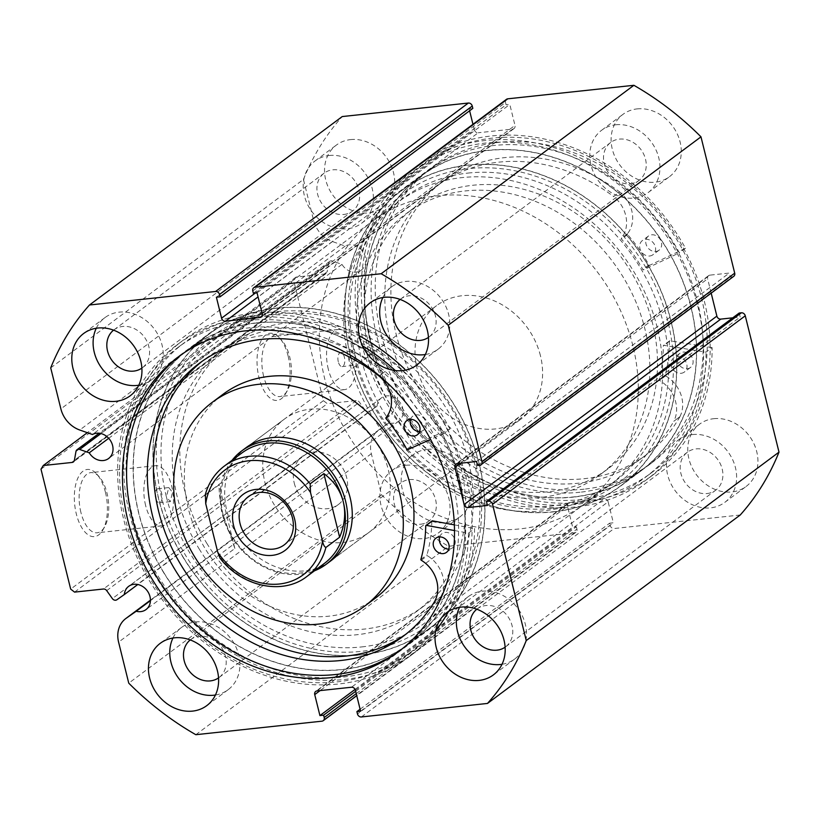 <?xml version="1.0" encoding="UTF-8"?>
<svg xmlns="http://www.w3.org/2000/svg" width="820" height="820" viewBox="0 0 820 820"><rect width="100%" height="100%" fill="white"/><g stroke="black" fill="none" stroke-linecap="round" stroke-linejoin="round"><path stroke-width="0.61" stroke-dasharray="4.1 3.07" d="M294.267 483.185A30.043 25.338 -126.7 0 0 338.424 504.464A30.043 25.338 -126.7 0 0 346.655 477.568A30.043 25.338 -126.7 0 0 302.508 456.289A30.043 25.338 -126.7 0 0 294.267 483.185M241.961 452.937A68.921 58.128 -126.7 0 0 223.071 514.632A68.921 58.128 -126.7 0 0 324.361 563.442M232.101 460.286A70.694 59.624 -126.7 0 0 222.292 514.222A70.694 59.624 -126.7 0 0 314.501 570.802M657.24 327.651A176.73 149.055 -126.7 0 0 397.536 202.478A176.73 149.055 -126.7 0 0 349.094 360.677A176.73 149.055 -126.7 0 0 608.799 485.85A176.73 149.055 -126.7 0 0 657.24 327.651M632.886 345.814A176.73 149.055 -126.7 0 0 373.172 220.641A176.73 149.055 -126.7 0 0 324.73 378.84A176.73 149.055 -126.7 0 0 584.445 504.013A176.73 149.055 -126.7 0 0 632.886 345.814M540.441 355.716A70.694 59.624 -126.7 0 0 436.558 305.655A70.694 59.624 -126.7 0 0 417.175 368.928A70.694 59.624 -126.7 0 0 521.059 418.999A70.694 59.624 -126.7 0 0 540.441 355.716M306.854 576.501A68.921 58.128 53.3 0 1 221.144 558.676L234.848 548.457L223.071 514.632C220.293 503.326 218.971 493.384 219.094 484.825L205.389 495.034A68.921 58.128 53.3 0 1 224.454 465.985M221.144 558.676L220.057 558.205M204.979 495.833L205.389 495.034M234.848 548.457L219.094 484.825M480.868 479.157A183.793 155.011 -126.7 0 0 640.43 471.08A183.793 155.011 -126.7 0 0 692.808 315.515A183.793 155.011 -126.7 0 0 580.283 168.305A183.793 155.011 -126.7 0 0 420.711 176.382A183.793 155.011 -126.7 0 0 368.334 331.936A183.793 155.011 -126.7 0 0 480.868 479.157M461.076 493.917A183.793 155.011 -126.7 0 0 620.637 485.84A183.793 155.011 -126.7 0 0 673.015 330.276A183.793 155.011 -126.7 0 0 560.49 183.055A183.793 155.011 -126.7 0 0 400.918 191.132A183.793 155.011 -126.7 0 0 348.541 346.696A183.793 155.011 -126.7 0 0 461.076 493.917M466.805 475.979A162.585 137.124 -126.7 0 0 607.968 468.835A162.585 137.124 -126.7 0 0 654.298 331.218A162.585 137.124 -126.7 0 0 554.75 200.992A162.585 137.124 -126.7 0 0 413.598 208.136A162.585 137.124 -126.7 0 0 367.268 345.753A162.585 137.124 -126.7 0 0 466.805 475.979M459.19 481.658A162.585 137.124 -126.7 0 0 600.353 474.513A162.585 137.124 -126.7 0 0 646.683 336.897A162.585 137.124 -126.7 0 0 547.145 206.671A162.585 137.124 -126.7 0 0 405.982 213.815A162.585 137.124 -126.7 0 0 359.652 351.421A162.585 137.124 -126.7 0 0 459.19 481.658M712.098 347.618L669.991 340.792A0.707 0.594 -126.7 0 0 669.356 341.345A147.036 124.015 53.3 0 1 665.235 375.047A0.707 0.594 -126.7 0 0 665.614 375.888A29.94 25.256 53.3 0 1 679.893 416.714L673.825 421.265A170.355 143.674 53.3 0 1 640.348 459.261A170.355 143.674 53.3 0 1 581.431 482.847A170.355 143.674 53.3 0 1 403.86 376.606A170.355 143.674 53.3 0 1 436.701 186.109A170.355 143.674 53.3 0 1 495.618 162.524A170.355 143.674 53.3 0 1 613.616 196.523L619.705 191.982A29.94 25.256 53.3 0 1 627.515 233.669A0.707 0.594 -126.7 0 0 627.597 234.551A147.036 124.015 53.3 0 1 648.886 264.911A0.707 0.594 -126.7 0 0 649.758 265.27L685.479 248.245A194.401 163.959 -126.7 0 0 487.695 136.417A194.401 163.959 -126.7 0 0 420.465 163.334A194.401 163.959 -126.7 0 0 382.981 380.726A194.401 163.959 -126.7 0 0 585.634 501.963A194.401 163.959 -126.7 0 0 652.864 475.036A194.401 163.959 -126.7 0 0 712.098 347.618L706.01 352.159L663.903 345.333A0.707 0.594 -126.7 0 0 663.267 345.886A147.036 124.015 53.3 0 1 659.136 379.578A0.707 0.594 -126.7 0 0 659.526 380.429A29.94 25.256 53.3 0 1 673.804 421.255L673.825 421.265M681.276 373.274A8.835 7.452 -126.7 0 0 684.341 372.054A8.835 7.452 -126.7 0 0 686.043 362.173A8.835 7.452 -126.7 0 0 676.828 356.659A8.835 7.452 -126.7 0 0 673.774 357.879A8.835 7.452 -126.7 0 0 672.072 367.76A8.835 7.452 -126.7 0 0 681.276 373.274M687.375 368.733A8.835 7.452 -126.7 0 0 690.43 367.514A8.835 7.452 -126.7 0 0 692.131 357.633A8.835 7.452 -126.7 0 0 682.916 352.118A8.835 7.452 -126.7 0 0 679.862 353.338A8.835 7.452 -126.7 0 0 678.16 363.219A8.835 7.452 -126.7 0 0 687.375 368.733M649.86 255.983A8.835 7.452 -126.7 0 0 652.915 254.753A8.835 7.452 -126.7 0 0 654.616 244.872A8.835 7.452 -126.7 0 0 645.401 239.368A8.835 7.452 -126.7 0 0 642.347 240.588A8.835 7.452 -126.7 0 0 640.645 250.469A8.835 7.452 -126.7 0 0 649.86 255.983M655.949 251.443A8.835 7.452 -126.7 0 0 659.003 250.213A8.835 7.452 -126.7 0 0 660.705 240.332A8.835 7.452 -126.7 0 0 651.49 234.827A8.835 7.452 -126.7 0 0 648.435 236.047A8.835 7.452 -126.7 0 0 646.734 245.928A8.835 7.452 -126.7 0 0 655.949 251.443M679.913 416.724A170.355 143.674 53.3 0 1 646.437 454.721A170.355 143.674 53.3 0 1 587.52 478.306A170.355 143.674 53.3 0 1 409.949 372.065A170.355 143.674 53.3 0 1 442.79 181.579A170.355 143.674 53.3 0 1 501.707 157.983A170.355 143.674 53.3 0 1 619.705 191.982L613.596 196.534A29.94 25.256 53.3 0 1 621.427 238.21A0.707 0.594 -126.7 0 0 621.499 239.091A147.036 124.015 53.3 0 1 642.788 269.452A0.707 0.594 -126.7 0 0 643.669 269.811L679.39 252.785A194.401 163.959 -126.7 0 0 481.606 140.958A194.401 163.959 -126.7 0 0 414.377 167.874A194.401 163.959 -126.7 0 0 376.892 385.267A194.401 163.959 -126.7 0 0 579.545 506.504A194.401 163.959 -126.7 0 0 646.775 479.577A194.401 163.959 -126.7 0 0 706.01 352.159M685.479 248.245L679.39 252.785M679.893 416.714L673.804 421.255M75.963 451.492L328.697 263.056A3.536 2.983 53.3 0 1 329.732 261.334A3.536 2.983 53.3 0 1 331.013 260.832A3.536 2.983 53.3 0 1 332.397 261.006L100.973 433.544M50.717 367.872L303.462 179.436L313.619 220.457A26.394 22.253 -126.7 0 0 332.479 241.572L345.199 246.072A14.493 12.218 53.3 0 1 349.32 244.78A14.493 12.218 53.3 0 1 364.223 253.995A14.493 12.218 53.3 0 1 361.353 270.057A14.493 12.218 53.3 0 1 356.075 272.096A14.493 12.218 53.3 0 1 341.981 264.388L332.397 261.006M345.199 246.072L92.465 434.497M356.239 693.628L576.942 529.084A3.536 2.983 53.3 0 1 575.968 532.252A3.536 2.983 53.3 0 1 574.676 532.744L448.571 546.264A282.767 238.487 53.3 0 1 381.484 494.726L371.337 453.706A26.394 22.253 53.3 0 1 378.573 430.08A26.394 22.253 53.3 0 1 379.045 429.741L388.946 422.823A14.493 12.218 -126.7 0 0 393.467 423.181A14.493 12.218 -126.7 0 0 398.745 421.142A14.493 12.218 -126.7 0 0 401.605 405.08A14.493 12.218 -126.7 0 0 386.702 395.875A14.493 12.218 -126.7 0 0 381.423 397.905A14.493 12.218 -126.7 0 0 377.056 406.125L137.801 584.506M105.411 492.195A33.774 16.246 83.9 0 0 96.698 474.011A33.774 16.246 83.9 0 0 78.392 477.004A33.774 16.246 83.9 0 0 76.311 513.884A33.774 16.246 83.9 0 0 102.725 530.171A33.774 16.246 83.9 0 0 105.411 492.195M80.913 512.418A30.237 14.545 -96.1 0 1 90.712 472.638A30.237 14.545 -96.1 0 1 99.169 476.717A30.237 14.545 -96.1 0 1 106.969 492.994A30.237 14.545 -96.1 0 1 104.56 527.004A30.237 14.545 -96.1 0 1 97.16 532.785A30.237 14.545 -96.1 0 1 80.913 512.418M288.107 355.972A33.774 16.246 83.9 0 0 279.405 337.789A33.774 16.246 83.9 0 0 261.098 340.782A33.774 16.246 83.9 0 0 259.007 377.671A33.774 16.246 83.9 0 0 285.432 393.959A33.774 16.246 83.9 0 0 288.107 355.972M263.62 376.206A30.237 14.545 -96.1 0 1 273.419 336.425A30.237 14.545 -96.1 0 1 281.875 340.495A30.237 14.545 -96.1 0 1 289.665 356.782A30.237 14.545 -96.1 0 1 287.266 390.791A30.237 14.545 -96.1 0 1 279.866 396.562A30.237 14.545 -96.1 0 1 263.62 376.206M552.823 508.369A180.267 152.028 -126.7 0 0 667.941 321.645A180.267 152.028 -126.7 0 0 468.743 168.602A180.267 152.028 -126.7 0 0 353.625 355.327A180.267 152.028 -126.7 0 0 552.823 508.369M468.046 173.071A176.73 149.055 53.3 0 1 649.788 285.38A176.73 149.055 53.3 0 1 614.887 481.309A176.73 149.055 53.3 0 1 550.476 506.176A176.73 149.055 53.3 0 1 355.183 356.136L353.01 365.423L349.094 360.677L351.503 351.36L355.183 356.136A176.73 149.055 53.3 0 1 403.624 197.938A176.73 149.055 53.3 0 1 468.046 173.071M276.904 311.631A180.267 152.028 53.3 0 1 476.092 464.673A180.267 152.028 53.3 0 1 360.984 651.398A180.267 152.028 53.3 0 1 161.786 498.355A180.267 152.028 53.3 0 1 276.904 311.631M361.681 646.929A176.73 149.055 -126.7 0 0 426.092 622.062A176.73 149.055 -126.7 0 0 460.994 426.133A176.73 149.055 -126.7 0 0 279.251 313.824A176.73 149.055 -126.7 0 0 214.83 338.691A176.73 149.055 -126.7 0 0 166.388 496.889L168.797 487.582L172.477 492.348L170.304 501.635L166.388 496.889A176.73 149.055 -126.7 0 0 361.681 646.929M338.311 361.825A7.072 3.403 -96.1 0 1 340.597 352.528A7.072 3.403 -96.1 0 1 344.4 357.284A7.072 3.403 -96.1 0 1 342.104 366.591A7.072 3.403 -96.1 0 1 338.311 361.825M155.605 498.047A7.072 3.403 -96.1 0 1 157.891 488.751A7.072 3.403 -96.1 0 1 161.694 493.507A7.072 3.403 -96.1 0 1 159.398 502.803A7.072 3.403 -96.1 0 1 155.605 498.047M328.328 369.266A30.237 14.545 -96.1 0 1 338.127 329.486A30.237 14.545 -96.1 0 1 354.383 349.843A30.237 14.545 -96.1 0 1 344.574 389.623A30.237 14.545 -96.1 0 1 328.328 369.266M145.622 505.489A30.237 14.545 -96.1 0 1 155.431 465.709A30.237 14.545 -96.1 0 1 171.677 486.065A30.237 14.545 -96.1 0 1 161.868 525.845A30.237 14.545 -96.1 0 1 145.622 505.489M553.684 511.864A183.977 155.164 53.3 0 1 364.49 394.953A183.977 155.164 53.3 0 1 400.816 190.988A183.977 155.164 53.3 0 1 467.871 165.107A183.977 155.164 53.3 0 1 657.066 282.018A183.977 155.164 53.3 0 1 620.75 485.983A183.977 155.164 53.3 0 1 553.684 511.864M573.477 497.104A183.977 155.164 53.3 0 1 384.283 380.203A183.977 155.164 53.3 0 1 420.609 176.238A183.977 155.164 53.3 0 1 487.664 150.347A183.977 155.164 53.3 0 1 676.859 267.258A183.977 155.164 53.3 0 1 640.543 471.223A183.977 155.164 53.3 0 1 573.477 497.104M575.291 504.433A191.747 161.724 53.3 0 1 378.102 382.581A191.747 161.724 53.3 0 1 415.965 170.006A191.747 161.724 53.3 0 1 485.85 143.018A191.747 161.724 53.3 0 1 683.039 264.87A191.747 161.724 53.3 0 1 645.186 477.455A191.747 161.724 53.3 0 1 575.291 504.433M581.841 499.554A191.747 161.724 53.3 0 1 384.652 377.702A191.747 161.724 53.3 0 1 422.505 165.117A191.747 161.724 53.3 0 1 492.4 138.139A191.747 161.724 53.3 0 1 689.589 259.991A191.747 161.724 53.3 0 1 651.736 472.576A191.747 161.724 53.3 0 1 581.841 499.554M580.027 492.226A183.977 155.164 53.3 0 1 390.832 375.314A183.977 155.164 53.3 0 1 427.158 171.359A183.977 155.164 53.3 0 1 494.214 145.468A183.977 155.164 53.3 0 1 683.409 262.379A183.977 155.164 53.3 0 1 647.082 466.344A183.977 155.164 53.3 0 1 580.027 492.226M584.137 489.161A183.977 155.164 53.3 0 1 394.943 372.249A183.977 155.164 53.3 0 1 431.269 168.295A183.977 155.164 53.3 0 1 498.324 142.403A183.977 155.164 53.3 0 1 687.519 259.315A183.977 155.164 53.3 0 1 651.193 463.279A183.977 155.164 53.3 0 1 584.137 489.161M276.032 308.135A183.977 155.164 53.3 0 1 465.227 425.047A183.977 155.164 53.3 0 1 428.901 629.012A183.977 155.164 53.3 0 1 361.845 654.893A183.977 155.164 53.3 0 1 172.651 537.981A183.977 155.164 53.3 0 1 208.977 334.017A183.977 155.164 53.3 0 1 276.032 308.135M256.24 322.895A183.977 155.164 53.3 0 1 445.434 439.797A183.977 155.164 53.3 0 1 409.108 643.761A183.977 155.164 53.3 0 1 342.053 669.653A183.977 155.164 53.3 0 1 152.858 552.741A183.977 155.164 53.3 0 1 189.184 348.777A183.977 155.164 53.3 0 1 256.24 322.895M254.425 315.567A191.747 161.724 53.3 0 1 451.615 437.419A191.747 161.724 53.3 0 1 413.762 649.993A191.747 161.724 53.3 0 1 343.867 676.982A191.747 161.724 53.3 0 1 146.677 555.13A191.747 161.724 53.3 0 1 184.531 342.545A191.747 161.724 53.3 0 1 254.425 315.567M247.876 320.446A191.747 161.724 53.3 0 1 445.075 442.298A191.747 161.724 53.3 0 1 407.212 654.883A191.747 161.724 53.3 0 1 337.317 681.861A191.747 161.724 53.3 0 1 140.128 560.009A191.747 161.724 53.3 0 1 177.991 347.424A191.747 161.724 53.3 0 1 247.876 320.446M180.595 355.214A183.977 155.164 53.3 0 1 182.635 353.656A183.977 155.164 53.3 0 1 249.69 327.774A183.977 155.164 53.3 0 1 438.884 444.686A183.977 155.164 53.3 0 1 402.569 648.64A183.977 155.164 53.3 0 1 400.498 650.157M459.528 607.312A38.878 32.79 53.3 0 1 468.189 596.693A38.878 32.79 53.3 0 1 482.355 591.22A38.878 32.79 53.3 0 1 522.34 615.922A38.878 32.79 53.3 0 1 514.663 659.034A38.878 32.79 53.3 0 1 502.014 664.303M382.858 297.527A38.878 32.79 53.3 0 1 391.519 286.908A38.878 32.79 53.3 0 1 405.695 281.434A38.878 32.79 53.3 0 1 445.68 306.147A38.878 32.79 53.3 0 1 438.003 349.248A38.878 32.79 53.3 0 1 425.344 354.517M172.948 638.021A38.878 32.79 53.3 0 1 181.609 627.402A38.878 32.79 53.3 0 1 195.785 621.929A38.878 32.79 53.3 0 1 235.76 646.642A38.878 32.79 53.3 0 1 228.083 689.743A38.878 32.79 53.3 0 1 215.434 695.011M96.278 328.236A38.878 32.79 53.3 0 1 104.95 317.617A38.878 32.79 53.3 0 1 119.115 312.143A38.878 32.79 53.3 0 1 159.1 336.856A38.878 32.79 53.3 0 1 151.423 379.957A38.878 32.79 53.3 0 1 138.775 385.226M713.789 418.682A38.878 32.79 53.3 0 1 753.764 443.384A38.878 32.79 53.3 0 1 746.087 486.485A38.878 32.79 53.3 0 1 731.922 491.959A38.878 32.79 53.3 0 1 691.936 467.256A38.878 32.79 53.3 0 1 699.614 424.145A38.878 32.79 53.3 0 1 713.789 418.682M692.469 434.569A38.878 32.79 53.3 0 1 732.455 459.282A38.878 32.79 53.3 0 1 724.777 502.383A38.878 32.79 53.3 0 1 710.602 507.857A38.878 32.79 53.3 0 1 670.616 483.144A38.878 32.79 53.3 0 1 678.294 440.043A38.878 32.79 53.3 0 1 692.469 434.569M637.12 108.896A38.878 32.79 53.3 0 1 677.105 133.599A38.878 32.79 53.3 0 1 669.428 176.71A38.878 32.79 53.3 0 1 655.252 182.173A38.878 32.79 53.3 0 1 615.277 157.471A38.878 32.79 53.3 0 1 622.954 114.369A38.878 32.79 53.3 0 1 637.12 108.896M615.81 124.783A38.878 32.79 53.3 0 1 655.785 149.496A38.878 32.79 53.3 0 1 648.118 192.597A38.878 32.79 53.3 0 1 633.942 198.071A38.878 32.79 53.3 0 1 593.957 173.358A38.878 32.79 53.3 0 1 601.634 130.257A38.878 32.79 53.3 0 1 615.81 124.783M427.21 449.391A38.878 32.79 53.3 0 1 467.195 474.093A38.878 32.79 53.3 0 1 459.518 517.205A38.878 32.79 53.3 0 1 445.342 522.668A38.878 32.79 53.3 0 1 405.357 497.965A38.878 32.79 53.3 0 1 413.034 454.864A38.878 32.79 53.3 0 1 427.21 449.391M405.89 465.278A38.878 32.79 53.3 0 1 445.875 489.991A38.878 32.79 53.3 0 1 438.198 533.092A38.878 32.79 53.3 0 1 424.022 538.566A38.878 32.79 53.3 0 1 384.047 513.853A38.878 32.79 53.3 0 1 391.724 470.752A38.878 32.79 53.3 0 1 405.89 465.278M350.54 139.605A38.878 32.79 53.3 0 1 390.525 164.318A38.878 32.79 53.3 0 1 382.848 207.419A38.878 32.79 53.3 0 1 368.682 212.892A38.878 32.79 53.3 0 1 328.697 188.18A38.878 32.79 53.3 0 1 336.374 145.078A38.878 32.79 53.3 0 1 350.54 139.605M329.23 155.503A38.878 32.79 53.3 0 1 369.215 180.205A38.878 32.79 53.3 0 1 361.538 223.306A38.878 32.79 53.3 0 1 347.362 228.78A38.878 32.79 53.3 0 1 307.377 204.077A38.878 32.79 53.3 0 1 315.054 160.966A38.878 32.79 53.3 0 1 329.23 155.503M343.816 214.461A23.677 19.977 -126.7 0 0 352.446 211.129A23.677 19.977 -126.7 0 0 357.13 184.869A23.677 19.977 -126.7 0 0 332.776 169.822A23.677 19.977 -126.7 0 0 324.136 173.153A23.677 19.977 -126.7 0 0 319.462 199.403A23.677 19.977 -126.7 0 0 343.816 214.461M113.57 330.152A23.677 19.977 53.3 0 1 114.031 329.804A23.677 19.977 53.3 0 1 122.662 326.473A23.677 19.977 53.3 0 1 147.016 341.52A23.677 19.977 53.3 0 1 142.342 367.77A23.677 19.977 53.3 0 1 141.87 368.108M420.486 524.236A23.677 19.977 -126.7 0 0 429.116 520.905A23.677 19.977 -126.7 0 0 433.79 494.655A23.677 19.977 -126.7 0 0 409.436 479.608A23.677 19.977 -126.7 0 0 400.806 482.939A23.677 19.977 -126.7 0 0 396.132 509.189A23.677 19.977 -126.7 0 0 420.486 524.236M190.24 639.938A23.677 19.977 53.3 0 1 190.691 639.59A23.677 19.977 53.3 0 1 199.321 636.258A23.677 19.977 53.3 0 1 223.675 651.305A23.677 19.977 53.3 0 1 219.001 677.556A23.677 19.977 53.3 0 1 218.54 677.894M630.395 183.741A23.677 19.977 -126.7 0 0 639.026 180.41A23.677 19.977 -126.7 0 0 643.7 154.16A23.677 19.977 -126.7 0 0 619.346 139.113A23.677 19.977 -126.7 0 0 610.716 142.444A23.677 19.977 -126.7 0 0 606.041 168.695A23.677 19.977 -126.7 0 0 630.395 183.741M400.15 299.443A23.677 19.977 53.3 0 1 400.611 299.095A23.677 19.977 53.3 0 1 409.241 295.764A23.677 19.977 53.3 0 1 433.595 310.811A23.677 19.977 53.3 0 1 428.921 337.061A23.677 19.977 53.3 0 1 428.45 337.399M707.055 493.527A23.677 19.977 -126.7 0 0 715.696 490.196A23.677 19.977 -126.7 0 0 720.37 463.946A23.677 19.977 -126.7 0 0 696.016 448.899A23.677 19.977 -126.7 0 0 687.385 452.23A23.677 19.977 -126.7 0 0 682.711 478.48A23.677 19.977 -126.7 0 0 707.055 493.527M476.82 609.229A23.677 19.977 53.3 0 1 477.271 608.87A23.677 19.977 53.3 0 1 485.901 605.539A23.677 19.977 53.3 0 1 510.255 620.596A23.677 19.977 53.3 0 1 505.581 646.847A23.677 19.977 53.3 0 1 505.12 647.185M733.746 276.33A3.536 2.983 53.3 0 1 732.455 276.822L479.71 465.258M457.15 463.577L709.894 275.141L729.308 273.06L730.302 277.058L732.455 276.822M709.894 275.141A3.536 2.983 -126.7 0 0 708.603 275.643A3.536 2.983 -126.7 0 0 707.639 278.8L460.256 463.238M711.186 293.15L707.639 278.8M739.199 313.035L740.193 317.032L732.772 317.822M740.234 515.001L614.118 528.521A3.536 2.983 53.3 0 1 610.213 525.518L357.479 713.953M355.398 690.235L608.143 501.809L613.339 522.791L609.639 523.191L610.213 525.518M608.143 501.809A3.536 2.983 -126.7 0 0 604.237 498.806L351.493 687.242M316.981 690.932L569.726 502.506L604.237 498.806M569.726 502.506A3.536 2.983 -126.7 0 0 568.434 502.998A3.536 2.983 -126.7 0 0 567.471 506.165L320.087 690.604M576.942 529.084L576.357 526.758L572.657 527.147L567.471 506.165M377.056 406.125L369.605 411.332A3.536 2.983 53.3 0 1 365.105 410.164L359.447 402.21A3.536 2.983 -126.7 0 0 356.177 400.58L327.323 403.676L323.418 400.672L293.744 280.758L295.999 277.098L324.853 274.003A3.536 2.983 -126.7 0 0 326.135 273.511A3.536 2.983 -126.7 0 0 327.17 271.779L74.425 460.215M328.697 263.056L327.17 271.779M303.462 179.436A282.767 238.487 53.3 0 1 342.227 116.563M469.614 110.772L469.122 108.773L472.822 108.383M255.317 293.037L474.319 129.765L472.966 124.312M474.319 129.765A3.536 2.983 -126.7 0 0 478.224 132.758L258.064 296.901M262.123 315.905L512.736 129.068L478.224 132.758M512.736 129.068A3.536 2.983 -126.7 0 0 514.027 128.566A3.536 2.983 -126.7 0 0 514.991 125.398L262.257 313.834M252.785 290.915L505.53 102.48L506.104 104.816L509.804 104.417L514.991 125.398M505.53 102.48A3.536 2.983 53.3 0 1 506.493 99.312M195.826 734.699L448.571 546.264M381.484 494.726L128.75 683.162M74.579 592.112L327.323 403.676M41 469.194L293.744 280.758M323.418 400.672L70.674 589.108M295.999 277.098L87.309 432.683M216.388 297.209L469.122 108.773M257.06 292.853L509.804 104.417M253.359 293.242L506.104 104.816M360.103 709.228L609.639 523.191M360.595 711.227L613.339 522.791M355.08 689.374L572.657 527.147M355.665 691.291L576.357 526.758M477.558 465.493L730.302 277.058M476.563 461.496L729.308 273.06M487.449 505.458L740.193 317.032M388.946 422.823L150.419 600.66M341.981 264.388L108.711 438.3M395.332 370.568A194.401 163.959 53.3 0 1 443.835 433.524L449.924 428.983L413.731 445.137A0.707 0.594 53.3 0 1 412.86 444.758A147.036 124.015 -126.7 0 0 392.134 414.028A0.707 0.594 53.3 0 1 392.073 413.147A29.94 25.256 -126.7 0 0 385.082 371.45L385.092 371.429A170.355 143.674 -126.7 0 0 267.412 334.878A170.355 143.674 -126.7 0 0 205.328 358.842A170.355 143.674 -126.7 0 0 202.314 361.159M410.574 419.348A8.835 7.452 53.3 0 1 412.88 416.088A8.835 7.452 53.3 0 1 416.109 414.848A8.835 7.452 53.3 0 1 425.19 420.455A8.835 7.452 53.3 0 1 423.448 430.254A8.835 7.452 53.3 0 1 420.229 431.494A8.835 7.452 53.3 0 1 419.666 431.535M439.674 536.915A8.835 7.452 53.3 0 1 441.98 533.656A8.835 7.452 53.3 0 1 445.198 532.416A8.835 7.452 53.3 0 1 454.29 538.033A8.835 7.452 53.3 0 1 452.548 547.832A8.835 7.452 53.3 0 1 449.319 549.072A8.835 7.452 53.3 0 1 448.765 549.113M385.082 371.45L378.994 375.99L385.092 371.429M435.697 630.816A194.401 163.959 53.3 0 1 409.252 656.666A194.401 163.959 53.3 0 1 338.393 684.013A194.401 163.959 53.3 0 1 138.477 560.48A194.401 163.959 53.3 0 1 176.864 344.964A194.401 163.959 53.3 0 1 247.722 317.606A194.401 163.959 53.3 0 1 362.45 345.743M454.516 530.56L468.486 533.133L474.575 528.592A194.401 163.959 53.3 0 1 415.351 652.125A194.401 163.959 53.3 0 1 344.482 679.472A194.401 163.959 53.3 0 1 144.566 555.939A194.401 163.959 53.3 0 1 182.952 340.423A194.401 163.959 53.3 0 1 253.81 313.066A194.401 163.959 53.3 0 1 359.129 335.728M468.486 533.133A194.401 163.959 53.3 0 1 448.499 611.464M404.639 369.031A194.401 163.959 53.3 0 1 449.924 428.983M454.362 524.872L474.575 528.592M405.89 634.208A170.355 143.674 -126.7 0 0 408.965 631.984A170.355 143.674 -126.7 0 0 440.842 596.714L434.754 601.255M443.835 433.524L430.592 439.438M434.733 601.234L440.832 596.693A29.94 25.256 -126.7 0 0 427.343 555.704A0.707 0.594 53.3 0 1 426.984 554.853A147.036 124.015 -126.7 0 0 431.822 521.376A0.707 0.594 53.3 0 1 432.037 520.936M206.742 543.209A162.585 137.124 -126.7 0 0 423.735 606.185A162.585 137.124 -126.7 0 0 446.357 408.462A162.585 137.124 -126.7 0 0 229.374 345.486A162.585 137.124 -126.7 0 0 206.742 543.209M199.137 548.887A162.585 137.124 -126.7 0 0 416.119 611.864A162.585 137.124 -126.7 0 0 438.751 414.141A162.585 137.124 -126.7 0 0 221.759 351.165A162.585 137.124 -126.7 0 0 199.137 548.887M436.558 305.655L246.236 447.546A70.694 59.624 -126.7 0 0 236.396 533.512A70.694 59.624 -126.7 0 0 330.747 560.89L521.059 418.999M378.645 446.541A70.694 59.624 -126.7 0 0 284.304 419.163A70.694 59.624 -126.7 0 0 274.464 505.13A70.694 59.624 -126.7 0 0 368.805 532.508A70.694 59.624 -126.7 0 0 378.645 446.541M223.091 394.256A127.243 107.317 -126.7 0 0 205.389 549A127.243 107.317 -126.7 0 0 375.201 598.282M183.506 557.672A183.793 155.011 -126.7 0 0 428.798 628.868A183.793 155.011 -126.7 0 0 454.372 405.346A183.793 155.011 -126.7 0 0 209.079 334.16A183.793 155.011 -126.7 0 0 183.506 557.672M163.713 572.432A183.793 155.011 -126.7 0 0 409.006 643.618A183.793 155.011 -126.7 0 0 434.579 420.106A183.793 155.011 -126.7 0 0 189.287 348.92A183.793 155.011 -126.7 0 0 163.713 572.432M669.991 340.792L663.903 345.333M649.758 265.27L643.669 269.811M648.886 264.911L642.788 269.452M627.597 234.551L621.499 239.091M627.515 233.669L621.427 238.21M665.235 375.047L659.136 379.578M669.356 341.345L663.267 345.886M665.614 375.888L659.526 380.429M361.384 716.957L614.118 528.521M313.619 220.457L60.875 408.893M574.676 532.744L321.942 721.18M371.337 453.706L118.592 642.142M356.177 400.58L103.433 589.016M74.241 460.85L324.853 274.003M379.045 429.741L150.419 600.189L378.573 430.08M116.86 599.768L369.605 411.332M365.105 410.164L112.361 598.6M106.702 590.636L359.447 402.21M332.479 241.572L79.735 430.008M407.642 449.678L413.731 445.137M425.734 525.917L431.822 521.376M420.885 559.394L426.984 554.853M421.255 560.234L427.343 555.704M386.035 418.569L392.134 414.028M406.771 449.298L412.86 444.758M385.984 417.687L392.073 413.147M338.424 504.464L284.222 544.88M397.536 202.478L373.172 220.641M608.799 485.85L584.445 504.013M302.508 456.289L248.306 496.705M640.43 471.08L620.637 485.84M607.968 468.835L600.353 474.513M413.598 208.136L405.982 213.815M420.711 176.382L400.918 191.132M690.43 367.514L684.341 372.054M659.003 250.213L652.915 254.753M646.437 454.721L640.348 459.261M442.79 181.579L436.701 186.109M420.465 163.334L414.377 167.874M652.864 475.036L646.775 479.577M648.435 236.047L642.347 240.588M679.862 353.338L673.774 357.879M669.581 340.884L663.482 345.425M361.353 270.057L108.619 458.493M398.745 421.142L146.011 609.578M381.423 397.905L128.678 586.341M99.169 476.717L96.698 474.011M281.875 340.495L279.405 337.789M351.503 351.36L340.597 352.528M168.797 487.582L157.891 488.751M338.127 329.486L273.419 336.425M155.431 465.709L90.712 472.638M420.609 176.238L400.816 190.988M422.505 165.117L415.965 170.006M431.269 168.295L427.158 171.359M409.108 643.761L428.901 629.012M407.212 654.883L413.762 649.993M398.458 651.705L402.569 648.64M514.663 659.034L493.353 674.921M438.003 349.248L416.683 365.136M228.083 689.743L206.773 705.63M151.423 379.957L130.113 395.855M724.777 502.383L746.087 486.485M648.118 192.597L669.428 176.71M438.198 533.092L459.518 517.205M361.538 223.306L382.848 207.419M142.342 367.77L352.446 211.129M219.001 677.556L429.116 520.905M428.921 337.061L639.026 180.41M505.581 646.847L715.696 490.196M614.887 481.309L426.092 622.062M403.624 197.938L214.83 338.691M477.271 608.87L687.385 452.23M400.611 299.095L610.716 142.444M190.691 639.59L400.806 482.939M114.031 329.804L324.136 173.153M315.054 160.966L336.374 145.078M391.724 470.752L413.034 454.864M601.634 130.257L622.954 114.369M678.294 440.043L699.614 424.145M104.95 317.617L83.63 333.514M181.609 627.402L160.289 643.29M391.519 286.908L370.209 302.795M468.189 596.693L446.869 612.581M708.603 275.643L455.869 464.069M514.027 128.566L261.283 317.002M575.968 532.252L356.751 695.688M568.434 502.998L315.7 691.434M178.524 356.72L182.635 353.656M177.991 347.424L184.531 342.545M189.184 348.777L208.977 334.017M651.193 463.279L647.082 466.344M651.736 472.576L645.186 477.455M640.543 471.223L620.75 485.983M161.868 525.845L97.16 532.785M344.574 389.623L279.866 396.562M170.304 501.635L159.398 502.803M353.01 365.423L342.104 366.591M287.266 390.791L285.432 393.959M104.56 527.004L102.725 530.171M329.732 261.334L99.179 433.226M326.135 273.511L73.4 461.937M417.359 434.795L423.448 430.254M446.459 552.372L452.548 547.832M199.239 363.383L205.328 358.842M176.864 344.964L182.952 340.423M409.252 656.666L415.351 652.125M402.876 636.525L408.965 631.984M435.891 538.197L441.98 533.656M406.792 420.629L412.88 416.088M423.735 606.185L416.119 611.864M284.304 419.163L246.236 447.546M428.798 628.868L409.006 643.618M209.079 334.16L189.287 348.92M368.805 532.508L330.747 560.89M229.374 345.486L221.759 351.165"/><path stroke-width="1.23" d="M294.636 519.111A34.993 29.51 53.3 0 1 272.291 555.355A34.993 29.51 53.3 0 1 233.618 525.651A34.993 29.51 53.3 0 1 255.973 489.407A34.993 29.51 53.3 0 1 294.636 519.111M240.065 523.601A30.043 25.338 -126.7 0 0 284.222 544.88A30.043 25.338 -126.7 0 0 292.453 517.984A30.043 25.338 -126.7 0 0 248.306 496.705A30.043 25.338 -126.7 0 0 240.065 523.601M306.854 576.501C282.623 595.607 241.695 586.73 220.057 558.205L217.761 552.301A65.385 55.145 -126.7 0 0 279.384 584.004A65.385 55.145 -126.7 0 0 322.526 541.077C323.193 544.613 324.32 546.735 325.909 547.452A68.921 58.128 53.3 0 1 306.854 576.501L324.361 563.442A68.921 58.128 -126.7 0 0 343.252 501.748A68.921 58.128 -126.7 0 0 241.961 452.937L224.454 465.985A68.921 58.128 53.3 0 1 310.165 483.81L310.503 492.461A65.385 55.145 -126.7 0 0 248.88 460.758A65.385 55.145 -126.7 0 0 205.728 503.685L205.389 495.034M314.501 570.802A70.694 59.624 -126.7 0 0 326.175 564.293A70.694 59.624 -126.7 0 0 345.548 501.02A70.694 59.624 -126.7 0 0 241.664 450.949A70.694 59.624 -126.7 0 0 232.101 460.286M325.909 547.452L339.613 537.233C344.769 524.923 345.978 513.094 343.252 501.748C340.372 490.452 333.914 481.073 323.869 473.591L310.165 483.81M322.526 541.077L310.503 492.461M339.613 537.233L323.869 473.591M217.761 552.301L205.728 503.685M468.343 103.043A3.536 2.983 53.3 0 1 472.248 106.046L219.504 294.482A3.536 2.983 -126.7 0 0 215.598 291.479L468.343 103.043L342.227 116.563L89.482 304.999A282.767 238.487 53.3 0 0 50.717 367.872L60.875 408.893A26.394 22.253 -126.7 0 0 79.735 430.008L92.465 434.497A14.493 12.218 53.3 0 1 96.575 433.216A14.493 12.218 53.3 0 1 111.479 442.421A14.493 12.218 53.3 0 1 108.619 458.493A14.493 12.218 53.3 0 1 103.33 460.532A14.493 12.218 53.3 0 1 89.236 452.824L79.653 449.442A3.536 2.983 -126.7 0 0 78.279 449.268A3.536 2.983 -126.7 0 0 76.988 449.76A3.536 2.983 -126.7 0 0 75.963 451.492L74.425 460.215A3.536 2.983 53.3 0 1 73.4 461.937A3.536 2.983 53.3 0 1 72.109 462.439L74.241 460.85M356.751 695.688L323.223 720.688A3.536 2.983 -126.7 0 1 321.942 721.18L195.826 734.699A282.767 238.487 53.3 0 1 128.75 683.162L118.592 642.142A26.394 22.253 53.3 0 1 125.829 618.516A26.394 22.253 53.3 0 1 126.3 618.178L136.202 611.259A14.493 12.218 -126.7 0 0 140.722 611.617A14.493 12.218 -126.7 0 0 146.011 609.578A14.493 12.218 -126.7 0 0 148.871 593.516A14.493 12.218 -126.7 0 0 133.967 584.301A14.493 12.218 -126.7 0 0 128.678 586.341A14.493 12.218 -126.7 0 0 124.322 594.561L116.86 599.768A3.536 2.983 -126.7 0 1 112.361 598.6L106.702 590.636A3.536 2.983 53.3 0 0 103.433 589.016L74.579 592.112L70.674 589.108L41 469.194L43.255 465.534L72.109 462.439M137.801 584.506L124.322 594.561M400.498 650.157A183.977 155.164 53.3 0 1 335.503 674.532A183.977 155.164 53.3 0 1 146.964 558.984A183.977 155.164 53.3 0 1 180.595 355.214M245.58 330.839A183.977 155.164 53.3 0 1 434.774 447.751A183.977 155.164 53.3 0 1 398.458 651.705A183.977 155.164 53.3 0 1 331.393 677.597A183.977 155.164 53.3 0 1 142.198 560.685A183.977 155.164 53.3 0 1 178.524 356.72A183.977 155.164 53.3 0 1 245.58 330.839M461.045 607.107A38.878 32.79 53.3 0 1 501.03 631.82A38.878 32.79 53.3 0 1 493.353 674.921A38.878 32.79 53.3 0 1 479.177 680.395A38.878 32.79 53.3 0 1 439.192 655.682A38.878 32.79 53.3 0 1 446.869 612.581A38.878 32.79 53.3 0 1 461.045 607.107M502.014 664.303A38.878 32.79 53.3 0 1 500.497 664.497A38.878 32.79 53.3 0 1 464.622 646.755A38.878 32.79 53.3 0 1 459.528 607.312M384.375 297.332A38.878 32.79 53.3 0 1 424.36 322.034A38.878 32.79 53.3 0 1 416.683 365.136A38.878 32.79 53.3 0 1 402.517 370.609A38.878 32.79 53.3 0 1 362.532 345.907A38.878 32.79 53.3 0 1 370.209 302.795A38.878 32.79 53.3 0 1 384.375 297.332M425.344 354.517A38.878 32.79 53.3 0 1 423.827 354.722A38.878 32.79 53.3 0 1 387.952 336.969A38.878 32.79 53.3 0 1 382.858 297.527M174.465 637.827A38.878 32.79 53.3 0 1 214.45 662.529A38.878 32.79 53.3 0 1 206.773 705.63A38.878 32.79 53.3 0 1 192.597 711.104A38.878 32.79 53.3 0 1 152.612 686.401A38.878 32.79 53.3 0 1 160.289 643.29A38.878 32.79 53.3 0 1 174.465 637.827M215.434 695.011A38.878 32.79 53.3 0 1 213.917 695.216A38.878 32.79 53.3 0 1 178.042 677.463A38.878 32.79 53.3 0 1 172.948 638.021M97.805 328.041A38.878 32.79 53.3 0 1 137.78 352.743A38.878 32.79 53.3 0 1 130.113 395.855A38.878 32.79 53.3 0 1 115.938 401.318A38.878 32.79 53.3 0 1 75.952 376.616A38.878 32.79 53.3 0 1 83.63 333.514A38.878 32.79 53.3 0 1 97.805 328.041M138.775 385.226A38.878 32.79 53.3 0 1 137.248 385.431A38.878 32.79 53.3 0 1 101.383 367.678A38.878 32.79 53.3 0 1 96.278 328.236M141.87 368.108A23.677 19.977 53.3 0 1 133.711 371.101A23.677 19.977 53.3 0 1 109.501 356.362A23.677 19.977 53.3 0 1 113.57 330.152M218.54 677.894A23.677 19.977 53.3 0 1 210.371 680.887A23.677 19.977 53.3 0 1 186.16 666.147A23.677 19.977 53.3 0 1 190.24 639.938M428.45 337.399A23.677 19.977 53.3 0 1 420.291 340.392A23.677 19.977 53.3 0 1 396.08 325.653A23.677 19.977 53.3 0 1 400.15 299.443M505.12 647.185A23.677 19.977 53.3 0 1 496.951 650.178A23.677 19.977 53.3 0 1 472.74 635.438A23.677 19.977 53.3 0 1 476.82 609.229M507.785 98.82L255.04 287.256A3.536 2.983 -126.7 0 0 253.749 287.748L506.493 99.312A3.536 2.983 53.3 0 1 507.785 98.82L633.891 85.3A282.767 238.487 53.3 0 1 700.977 136.837L734.71 273.162A3.536 2.983 53.3 0 1 733.746 276.33L481.002 464.766A3.536 2.983 -126.7 0 0 481.965 461.598L734.71 273.162M716.875 316.11A3.536 2.983 -126.7 0 0 720.78 319.113L468.035 507.539A3.536 2.983 53.3 0 1 464.13 504.546L716.875 316.11L711.186 293.15M732.772 317.822L720.78 319.113M741.362 312.799L739.199 313.035L486.455 501.471L488.617 501.235L741.362 312.799A3.536 2.983 53.3 0 1 745.267 315.803L779 452.127A282.767 238.487 53.3 0 1 740.234 515.001L487.49 703.437L361.384 716.957A3.536 2.983 -126.7 0 1 357.479 713.953L356.895 711.616L360.595 711.227L355.398 690.235A3.536 2.983 53.3 0 0 351.493 687.242L316.981 690.932A3.536 2.983 53.3 0 0 315.7 691.434A3.536 2.983 53.3 0 0 314.726 694.601L319.923 715.583L323.623 715.183L324.197 717.52L356.239 693.628M219.504 294.482L220.078 296.809L472.822 108.383L472.248 106.046M472.966 124.312L469.614 110.772M255.04 287.256L381.156 273.736A282.767 238.487 53.3 0 1 448.232 325.273L481.965 461.598M253.749 287.748A3.536 2.983 -126.7 0 0 252.785 290.915L253.359 293.242L257.06 292.853L262.257 313.834A3.536 2.983 53.3 0 1 261.283 317.002A3.536 2.983 53.3 0 1 259.991 317.494L262.123 315.905M258.064 296.901L225.479 321.194L259.991 317.494M225.479 321.194A3.536 2.983 53.3 0 1 221.574 318.191L255.317 293.037M220.078 296.809L216.388 297.209L221.574 318.191M89.482 304.999L215.598 291.479M323.223 720.688A3.536 2.983 -126.7 0 0 324.197 717.52M745.267 315.803L492.523 504.238L526.255 640.563A282.767 238.487 53.3 0 1 487.49 703.437M492.523 504.238A3.536 2.983 -126.7 0 0 488.617 501.235M468.035 507.539L487.449 505.458L486.455 501.471M460.256 463.238L454.895 467.236L464.13 504.546M454.895 467.236A3.536 2.983 53.3 0 1 455.869 464.069A3.536 2.983 53.3 0 1 457.15 463.577L476.563 461.496L477.558 465.493L479.71 465.258A3.536 2.983 -126.7 0 0 481.002 464.766M700.977 136.837L448.232 325.273M381.156 273.736L633.891 85.3M526.255 640.563L779 452.127M87.309 432.683L43.255 465.534M356.895 711.616L360.103 709.228M319.923 715.583L355.08 689.374M323.623 715.183L355.665 691.291M150.419 600.66L136.202 611.259M108.711 438.3L89.236 452.824M430.592 439.438L407.642 449.678A0.707 0.594 53.3 0 1 406.771 449.298A147.036 124.015 -126.7 0 0 386.035 418.569A0.707 0.594 53.3 0 1 385.984 417.687A29.94 25.256 -126.7 0 0 378.994 375.99A170.355 143.674 -126.7 0 0 261.324 339.408A170.355 143.674 -126.7 0 0 199.239 363.383A170.355 143.674 -126.7 0 0 165.599 552.239A170.355 143.674 -126.7 0 0 340.792 660.5A170.355 143.674 -126.7 0 0 402.876 636.525A170.355 143.674 -126.7 0 0 434.754 601.255L434.733 601.234A29.94 25.256 -126.7 0 0 421.255 560.234A0.707 0.594 53.3 0 1 420.885 559.394A147.036 124.015 -126.7 0 0 425.734 525.917A0.707 0.594 53.3 0 1 426.38 525.384L454.516 530.56M410.02 419.389A8.835 7.452 53.3 0 1 419.102 424.996A8.835 7.452 53.3 0 1 417.359 434.795A8.835 7.452 53.3 0 1 414.141 436.035A8.835 7.452 53.3 0 1 405.049 430.428A8.835 7.452 53.3 0 1 406.792 420.629A8.835 7.452 53.3 0 1 410.02 419.389M439.11 536.957A8.835 7.452 53.3 0 1 448.202 542.573A8.835 7.452 53.3 0 1 446.459 552.372A8.835 7.452 53.3 0 1 443.23 553.613A8.835 7.452 53.3 0 1 434.149 547.996A8.835 7.452 53.3 0 1 435.891 538.197A8.835 7.452 53.3 0 1 439.11 536.957M202.314 361.159A170.355 143.674 -126.7 0 0 172.661 549.718A170.355 143.674 -126.7 0 0 346.88 655.959A170.355 143.674 -126.7 0 0 405.89 634.208M448.499 611.464A194.401 163.959 53.3 0 1 435.697 630.816M362.45 345.743A194.401 163.959 53.3 0 1 395.332 370.568M359.129 335.728A194.401 163.959 53.3 0 1 404.639 369.031M425.949 525.476L432.037 520.936A0.707 0.594 53.3 0 1 432.468 520.843L454.362 524.872M448.765 549.113A8.835 7.452 53.3 0 1 439.674 536.915M419.666 431.535A8.835 7.452 53.3 0 1 410.574 419.348M326.175 564.293L330.747 560.89A70.694 59.624 -126.7 0 0 340.577 474.923A70.694 59.624 -126.7 0 0 246.236 447.546L241.664 450.949M364.551 606.226L375.201 598.282A127.243 107.317 -126.7 0 0 392.913 443.538A127.243 107.317 -126.7 0 0 223.091 394.256L212.431 402.2A127.243 107.317 -126.7 0 0 194.729 556.944A127.243 107.317 -126.7 0 0 364.551 606.226A127.243 107.317 -126.7 0 0 382.253 451.492A127.243 107.317 -126.7 0 0 212.431 402.2M100.973 433.544L79.653 449.442M320.087 690.604L314.726 694.601M125.829 618.516L150.419 600.178L126.3 618.178M426.38 525.384L432.468 520.843M224.454 465.985C214.707 473.396 208.208 483.339 204.979 495.833M99.179 433.226L76.988 449.76"/></g></svg>
